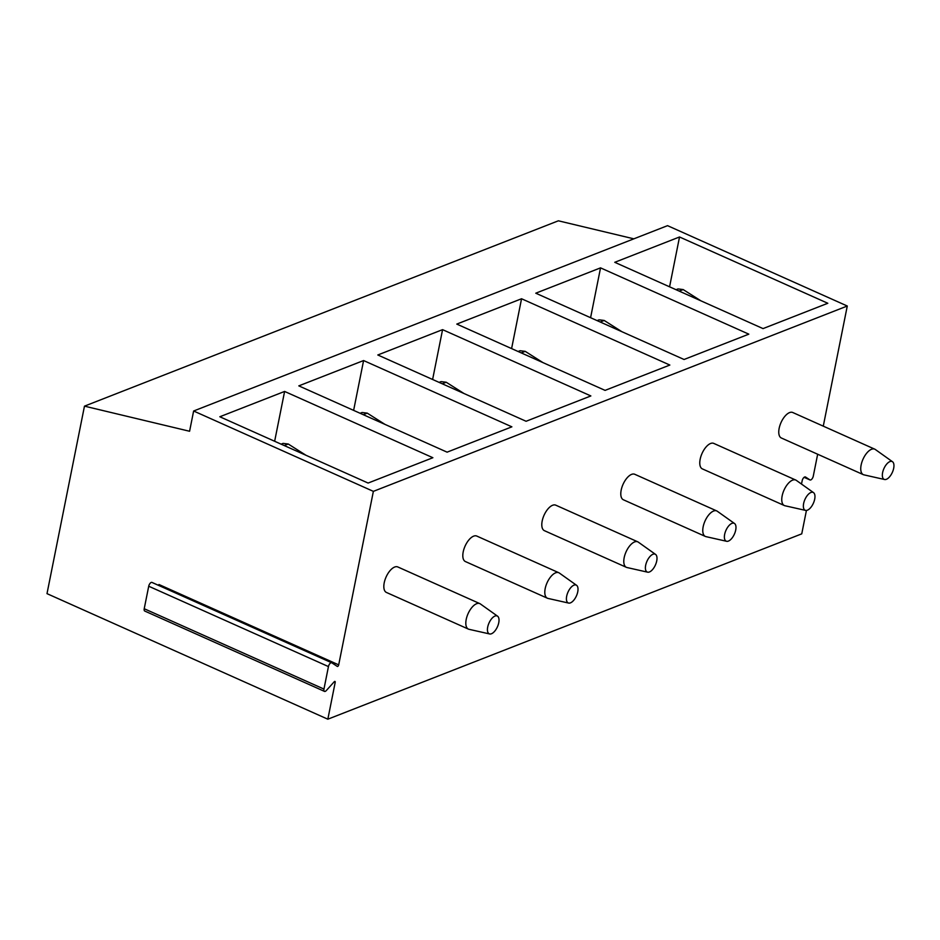 <?xml version="1.0" encoding="UTF-8"?>
<svg xmlns="http://www.w3.org/2000/svg" width="940" height="940" viewBox="0 0 940 940"><rect width="100%" height="100%" fill="white"/><g stroke="black" fill="none" stroke-linecap="round" stroke-linejoin="round"><path stroke-width="1.41" d="M633.854 238.831L558.372 220.806L84.471 406.151L189.586 431.26L193.628 411.003L667.541 225.659L847.281 306.017L823.275 426.149M817.659 454.231L813.276 476.157A3.349 1.586 114.1 0 1 810.022 479.952A3.349 1.586 114.1 0 1 809.916 479.894L805.533 477.027A3.349 1.586 114.1 0 0 805.427 476.968A3.349 1.586 114.1 0 0 802.161 480.775L801.503 484.065M806.426 510.444L801.75 533.85L327.837 719.194L47 593.645L84.471 406.151M847.281 306.017L373.368 491.362L338.694 664.862A1.398 0.658 -65.9 0 1 337.343 666.448A1.398 0.658 -65.9 0 1 337.296 666.413L331.82 662.829A3.349 1.586 114.1 0 0 331.714 662.77A3.349 1.586 114.1 0 0 328.448 666.577L323.959 689.079A3.349 1.586 114.1 0 0 324.488 691.394A3.349 1.586 114.1 0 0 326.274 690.595L334.229 681.759A1.398 0.658 -65.9 0 1 334.969 681.43A1.398 0.658 -65.9 0 1 335.192 682.393L327.837 719.194M394.647 567.043A13.959 6.604 -65.9 0 1 397.82 566.961L479.811 603.609A13.959 6.604 -65.9 0 1 480.352 603.927L497.589 616.193A9.776 4.618 -65.9 0 1 498.071 625.194A9.776 4.618 -65.9 0 1 491.456 633.76A9.776 4.618 114.1 0 1 489.646 633.959L469.013 629.307A13.959 6.604 114.1 0 1 468.414 629.107L386.422 592.447A13.959 6.604 -65.9 0 1 384.977 579.91A13.959 6.604 -65.9 0 1 394.647 567.043M473.631 536.153A13.959 6.604 -65.9 0 1 476.803 536.07L558.795 572.719A13.959 6.604 -65.9 0 1 559.335 573.036L576.572 585.303A9.776 4.618 -65.9 0 1 577.066 594.303A9.776 4.618 -65.9 0 1 570.439 602.869A9.776 4.618 114.1 0 1 568.641 603.069L547.996 598.416A13.959 6.604 114.1 0 1 547.397 598.216L465.406 561.556A13.959 6.604 -65.9 0 1 463.961 549.019A13.959 6.604 -65.9 0 1 473.631 536.153M552.614 505.262A13.959 6.604 -65.9 0 1 555.787 505.18L637.778 541.828A13.959 6.604 -65.9 0 1 638.319 542.145L655.568 554.412A9.776 4.618 -65.9 0 1 656.05 563.413A9.776 4.618 -65.9 0 1 649.423 571.978A9.776 4.618 114.1 0 1 647.625 572.178L626.98 567.525A13.959 6.604 114.1 0 1 626.381 567.325L544.389 530.665A13.959 6.604 -65.9 0 1 542.944 518.128A13.959 6.604 -65.9 0 1 552.614 505.262M631.61 474.371A13.959 6.604 -65.9 0 1 634.77 474.289L716.762 510.937A13.959 6.604 -65.9 0 1 717.302 511.254L734.551 523.521A9.776 4.618 -65.9 0 1 735.033 532.522A9.776 4.618 -65.9 0 1 728.406 541.087A9.776 4.618 114.1 0 1 726.608 541.287L705.964 536.634A13.959 6.604 114.1 0 1 705.364 536.435L623.373 499.774A13.959 6.604 -65.9 0 1 621.939 487.237A13.959 6.604 -65.9 0 1 631.61 474.371M710.593 443.48A13.959 6.604 -65.9 0 1 713.754 443.398L795.745 480.046A13.959 6.604 -65.9 0 1 796.298 480.352L813.535 492.63A9.776 4.618 -65.9 0 1 814.016 501.631A9.776 4.618 -65.9 0 1 807.389 510.197A9.776 4.618 114.1 0 1 805.592 510.397L784.947 505.744A13.959 6.604 114.1 0 1 784.348 505.544L702.356 468.884A13.959 6.604 -65.9 0 1 700.923 456.346A13.959 6.604 -65.9 0 1 710.593 443.48M789.577 412.589A13.959 6.604 -65.9 0 1 792.749 412.507L874.729 449.156A13.959 6.604 -65.9 0 1 875.281 449.461L892.518 461.74A9.776 4.618 -65.9 0 1 893 470.74A9.776 4.618 -65.9 0 1 886.373 479.306A9.776 4.618 114.1 0 1 884.575 479.506L863.931 474.853A13.959 6.604 114.1 0 1 863.331 474.653L781.352 437.993A13.959 6.604 -65.9 0 1 779.906 425.456A13.959 6.604 -65.9 0 1 789.577 412.589M193.628 411.003L373.368 491.362M284.608 391.44L432.882 457.721L368.116 483.054L219.831 416.761L284.608 391.44L274.644 441.271M363.592 360.549L511.877 426.831L447.099 452.163L298.814 385.87L363.592 360.549L353.628 410.38M442.576 329.646L590.861 395.94L526.095 421.273L377.81 354.979L442.576 329.646L432.612 379.49M521.559 298.755L669.844 365.049L605.078 390.382L456.793 324.089L521.559 298.755L511.595 348.599M600.543 267.865L748.827 334.158L684.062 359.491L535.777 293.198L600.543 267.865L590.59 317.708M679.526 236.974L827.811 303.268L763.045 328.601L614.76 262.307L679.526 236.974L669.574 286.817M338.694 664.862L158.966 584.515A1.398 0.658 -65.9 0 1 158.613 585.397M331.609 662.735L152.08 582.483A3.349 1.586 114.1 0 0 151.975 582.424A3.349 1.586 114.1 0 0 148.72 586.231L144.22 608.732A3.349 1.586 114.1 0 0 144.748 611.047L324.488 691.394M284.291 445.572L288.251 444.021L283.081 443.386L281.119 444.162M288.251 444.021L306.017 455.289M363.275 414.681L367.235 413.13L362.065 412.495L360.102 413.271M367.235 413.13L385.001 424.398M442.258 383.79L446.218 382.239L441.048 381.605L439.086 382.38M446.218 382.239L463.984 393.507M521.242 352.899L525.213 351.349L520.032 350.714L518.069 351.49M525.213 351.349L542.968 362.617M600.225 322.009L604.197 320.458L599.015 319.823L597.053 320.599M604.197 320.458L621.951 331.726M679.209 291.118L683.18 289.567L677.999 288.933L676.036 289.708M683.18 289.567L700.934 300.835M468.414 629.107A13.959 6.604 114.1 0 1 466.969 616.558A13.959 6.604 114.1 0 1 476.639 603.703A13.959 6.604 -65.9 0 1 479.811 603.609M497.589 616.193A9.776 4.618 -65.9 0 0 494.992 616.041A9.776 4.618 114.1 0 0 488.095 625.476A9.776 4.618 114.1 0 0 489.646 633.959M547.397 598.216A13.959 6.604 114.1 0 1 545.952 585.667A13.959 6.604 114.1 0 1 555.622 572.812A13.959 6.604 -65.9 0 1 558.795 572.719M576.572 585.303A9.776 4.618 -65.9 0 0 573.976 585.15A9.776 4.618 114.1 0 0 567.079 594.585A9.776 4.618 114.1 0 0 568.641 603.069M626.381 567.325A13.959 6.604 114.1 0 1 624.936 554.776A13.959 6.604 114.1 0 1 634.606 541.922A13.959 6.604 -65.9 0 1 637.778 541.828M655.568 554.412A9.776 4.618 -65.9 0 0 652.959 554.259A9.776 4.618 114.1 0 0 646.062 563.695A9.776 4.618 114.1 0 0 647.625 572.178M705.364 536.435A13.959 6.604 114.1 0 1 703.919 523.885A13.959 6.604 114.1 0 1 713.589 511.031A13.959 6.604 -65.9 0 1 716.762 510.937M734.551 523.521A9.776 4.618 -65.9 0 0 731.943 523.369A9.776 4.618 114.1 0 0 725.045 532.804A9.776 4.618 114.1 0 0 726.608 541.287M784.348 505.544A13.959 6.604 114.1 0 1 782.914 492.995A13.959 6.604 114.1 0 1 792.584 480.14A13.959 6.604 -65.9 0 1 795.745 480.046M813.535 492.63A9.776 4.618 -65.9 0 0 810.938 492.478A9.776 4.618 114.1 0 0 804.029 501.913A9.776 4.618 114.1 0 0 805.592 510.397M863.331 474.653A13.959 6.604 114.1 0 1 861.898 462.104A13.959 6.604 114.1 0 1 871.568 449.25A13.959 6.604 -65.9 0 1 874.729 449.156M892.518 461.74A9.776 4.618 -65.9 0 0 889.922 461.587A9.776 4.618 114.1 0 0 883.013 471.022A9.776 4.618 114.1 0 0 884.575 479.506M809.916 479.894L804.123 477.309M334.099 681.911L335.192 682.393M328.448 666.577L148.72 586.231M323.959 689.079L144.22 608.732M804.111 477.32L810.022 479.952M151.975 582.424L331.714 662.77"/></g></svg>
